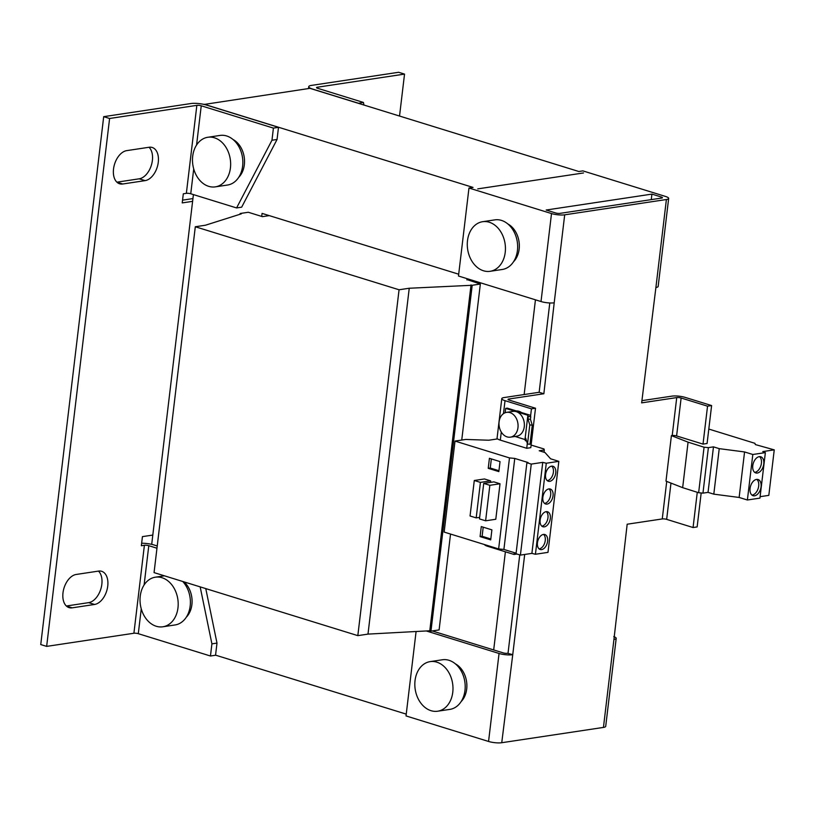 <?xml version="1.0" encoding="UTF-8"?>
<svg xmlns="http://www.w3.org/2000/svg" width="815" height="815" viewBox="0 0 815 815"><rect width="100%" height="100%" fill="white"/><g stroke="black" fill="none" stroke-linecap="round" stroke-linejoin="round"><path stroke-width="1.22" d="M550.319 518.493A7.834 4.829 107.2 0 0 547.558 511.769A7.834 4.829 107.2 0 0 540.151 520.031A7.834 4.829 107.2 0 0 542.922 526.755A7.834 4.829 107.2 0 0 550.319 518.493M541.822 526.133A7.834 4.829 107.2 0 0 547.965 517.769A7.834 4.829 107.2 0 0 546.295 511.657M547.609 541.252A7.834 4.829 107.2 0 0 544.838 534.528A7.834 4.829 107.2 0 0 537.442 542.78A7.834 4.829 107.2 0 0 540.213 549.504A7.834 4.829 107.2 0 0 547.609 541.252M539.102 548.892A7.834 4.829 107.2 0 0 545.255 540.518A7.834 4.829 107.2 0 0 543.585 534.416M555.749 472.985A7.834 4.829 107.2 0 0 552.977 466.262A7.834 4.829 107.2 0 0 545.581 474.524A7.834 4.829 107.2 0 0 548.352 481.237A7.834 4.829 107.2 0 0 555.749 472.985M547.242 480.626A7.834 4.829 107.2 0 0 553.395 472.262A7.834 4.829 107.2 0 0 551.724 466.149M553.039 495.744A7.834 4.829 107.2 0 0 550.268 489.02A7.834 4.829 107.2 0 0 542.861 497.272A7.834 4.829 107.2 0 0 545.632 503.996A7.834 4.829 107.2 0 0 553.039 495.744M544.532 503.385A7.834 4.829 107.2 0 0 550.675 495.011A7.834 4.829 107.2 0 0 549.015 488.898M750.065 488.43A8.466 5.216 107.2 0 0 753.06 495.693A8.466 5.216 107.2 0 0 761.047 486.779A8.466 5.216 107.2 0 0 758.062 479.515A8.466 5.216 107.2 0 0 750.065 488.43M751.95 495.102A8.466 5.216 107.2 0 0 758.694 486.046A8.466 5.216 107.2 0 0 756.809 479.383M752.775 465.681A8.466 5.216 107.2 0 0 755.77 472.934A8.466 5.216 107.2 0 0 763.767 464.02A8.466 5.216 107.2 0 0 760.772 456.767A8.466 5.216 107.2 0 0 752.775 465.681M754.659 472.343A8.466 5.216 107.2 0 0 761.404 463.297A8.466 5.216 107.2 0 0 759.519 456.624M113.529 169A17.247 10.636 107.2 0 0 119.622 183.793A17.247 10.636 107.2 0 0 122.729 183.996L145.101 180.635A17.247 10.636 107.2 0 0 157.876 164.681A17.247 10.636 107.2 0 0 152.191 147.474A17.247 10.636 107.2 0 0 149.084 147.26L126.702 150.632A17.247 10.636 107.2 0 0 113.529 169M62.989 592.831A17.247 10.636 107.2 0 0 69.081 607.623A17.247 10.636 107.2 0 0 72.189 607.837L94.56 604.465A17.247 10.636 107.2 0 0 107.336 588.522A17.247 10.636 107.2 0 0 101.651 571.305A17.247 10.636 107.2 0 0 98.544 571.091L76.172 574.463A17.247 10.636 107.2 0 0 62.989 592.831M517.963 427.671A12.541 9.464 81.4 0 1 510.394 437.156A12.541 9.464 81.4 0 1 499.096 421.834A12.541 9.464 81.4 0 1 506.655 412.349A12.541 9.464 81.4 0 1 517.963 427.671M506.655 412.349L512.961 411.402A12.541 9.464 81.4 0 1 516.282 411.667A12.541 9.464 81.4 0 1 524.269 426.724A12.541 9.464 81.4 0 1 516.7 436.208L510.394 437.156M516.323 410.933A12.541 9.464 81.4 0 1 518.921 411.269A12.541 9.464 81.4 0 1 521.417 412.512M230.431 167.91A25.082 18.928 81.4 0 1 215.303 186.869A25.082 18.928 81.4 0 1 192.697 156.236A25.082 18.928 81.4 0 1 207.835 137.266A25.082 18.928 81.4 0 1 230.431 167.91M207.835 137.266L220.04 135.433A25.082 18.928 81.4 0 1 242.636 166.066A25.082 18.928 81.4 0 1 227.507 185.036L215.303 186.869M238.744 177.303A21.944 16.565 -98.6 0 0 244.215 157.152A21.944 16.565 -98.6 0 0 233.059 139.518M140.241 596.152A25.082 18.928 81.4 0 1 155.38 577.183A25.082 18.928 81.4 0 1 177.976 607.817A25.082 18.928 81.4 0 1 162.847 626.786A25.082 18.928 81.4 0 1 140.241 596.152M182.754 581.492A25.082 18.928 81.4 0 1 190.18 605.983A25.082 18.928 81.4 0 1 175.052 624.952L162.847 626.786M186.289 617.22A21.944 16.565 -98.6 0 0 184.068 581.9M452.773 692.251A25.082 18.928 81.4 0 1 437.645 711.22A25.082 18.928 81.4 0 1 415.039 680.586A25.082 18.928 81.4 0 1 430.177 661.617A25.082 18.928 81.4 0 1 452.773 692.251M430.177 661.617L442.382 659.773A25.082 18.928 81.4 0 1 464.978 690.417A25.082 18.928 81.4 0 1 449.849 709.386L437.645 711.22M461.086 701.644A21.944 16.565 -98.6 0 0 466.557 681.503A21.944 16.565 -98.6 0 0 455.402 663.858M467.494 240.67A25.082 18.928 81.4 0 1 482.633 221.7A25.082 18.928 81.4 0 1 505.229 252.334A25.082 18.928 81.4 0 1 490.1 271.303A25.082 18.928 81.4 0 1 467.494 240.67M482.633 221.7L494.837 219.867A25.082 18.928 81.4 0 1 517.433 250.5A25.082 18.928 81.4 0 1 502.305 269.47L490.1 271.303M513.542 261.737A21.944 16.565 -98.6 0 0 519.012 241.586A21.944 16.565 -98.6 0 0 507.857 223.952M490.701 539.876L491.893 529.862L481.278 526.582L480.086 536.596L490.701 539.876M516.099 553.212L503.904 549.442L498.637 548.933L444.155 532.083L455.004 441.068L465.793 439.448L488.806 440.222L497.598 438.898A9.403 2.109 6.8 0 0 500.318 440.12L526.735 448.291L527.315 443.411M498.637 548.933L509.487 457.918L455.004 441.068M483.723 483.407L479.485 518.911L485.618 520.805L495.785 519.267L500.023 483.774L489.856 485.302L483.723 483.407L493.89 481.879L500.023 483.774M466.944 279.555L480.341 284.048L472.201 285.27L409.242 288.245L399.065 289.773L195.305 226.753L205.472 225.215L241.322 213.856L240.14 213.499L248.28 212.267L262.43 216.647L269.266 215.618M450.532 534.059L439.102 629.914L430.962 631.136L472.201 285.27M461.738 440.059L480.341 284.048M430.962 631.136L429.78 630.769L471.029 284.904M429.78 630.769L367.993 634.111L409.242 288.245M367.993 634.111L357.826 635.639L399.065 289.773M357.826 635.639L154.055 572.609L195.305 226.753M240.048 214.263L240.14 213.499M531.115 445.072L543.982 448.963L544.308 449.982L539.224 450.746L544.991 452.529L550.583 458.794L558.835 461.351L547.986 552.366L535.424 554.261L531.9 553.375L520.408 555.107L516.038 553.752L526.898 462.737L528.11 462.553L514.754 458.427L509.487 457.918M535.424 554.261L546.284 463.236L542.749 462.36L531.268 464.092L526.898 462.737M503.904 549.442L514.754 458.427M520.408 555.107L531.268 464.092M531.9 553.375L542.749 462.36M485.618 520.805L489.856 485.302M474.289 480.493L480.422 482.388L490.589 480.86L484.456 478.965L474.289 480.493L470.051 515.987L476.184 517.882L479.668 517.362M480.422 482.388L476.184 517.882M558.835 461.351L546.284 463.236M530.565 416.149L531.441 408.845L535.506 408.234L530.799 447.68L526.735 448.291M544.033 452.233L544.308 449.982M498.841 471.61L500.033 461.606L489.418 458.315L488.226 468.33L498.841 471.61M490.813 482.337L490.589 480.86M760.11 496.681L768.82 495.367L774.25 449.86L755.322 444.562L754.924 443.319L708.806 429.057M641.904 400.654L672.018 396.121A9.403 2.109 -173.2 0 1 685.191 397.394L711.607 405.564L707.084 443.492L703.019 444.104L676.603 435.933A3.138 0.703 6.8 0 0 672.212 435.505L671.407 435.628L665.987 481.135L682.654 487.665L698.638 492.718L702.958 493.136L708.041 492.372L713.808 494.155L739.134 497.456L747.386 500.003L759.937 498.118L765.366 452.61L762.769 451.591L774.25 449.86M671.407 435.628L688.074 442.158L704.068 447.211L708.388 447.629L713.471 446.865L719.238 448.647L744.564 451.948L752.816 454.495L765.366 452.61M752.816 454.495L747.386 500.003M744.564 451.948L739.134 497.456M719.238 448.647L713.808 494.155M713.471 446.865L708.041 492.372M708.388 447.629L702.958 493.136M704.068 447.211L698.638 492.718M688.074 442.158L682.654 487.665M477.753 188.876L583.52 172.953L477.753 188.876M651.918 194.102L661.352 197.026A3.138 0.703 6.8 0 1 662.432 197.699A3.138 0.703 6.8 0 1 661.678 198.055L559.976 213.367A3.138 0.703 6.8 0 1 555.586 212.949L546.152 210.025L651.918 194.102L651.256 199.624M535.445 299.818L524.147 394.552M505.392 551.796L493.686 649.942L503.12 652.856A3.138 0.703 6.8 0 0 507.521 653.284L512.747 654.659L501.745 742.72A9.403 2.109 -173.2 0 1 488.562 741.456L406.023 715.927L416.088 631.513M467.046 278.659L466.903 279.891M432.256 630.942L493.686 649.942M426.276 630.963L499.055 653.467A9.403 2.109 6.8 0 0 512.238 654.74M616.201 638.359L605.708 726.338A9.403 2.109 -173.2 0 1 603.446 727.418L613.94 639.429A9.403 2.109 6.8 0 0 616.201 638.359A9.403 2.109 6.8 0 0 613.777 636.596M668.657 198.442L658.163 286.432A9.403 2.109 -173.2 0 1 655.902 287.501L666.395 199.522A9.403 2.109 6.8 0 0 668.657 198.442A9.403 2.109 6.8 0 0 665.417 196.415L582.878 170.885L578.803 171.496L309.945 88.336L204.158 104.442M468.971 188.031L551.511 213.561A9.403 2.109 6.8 0 0 564.693 214.824L554.2 302.813A9.403 2.109 -173.2 0 1 541.017 301.54L458.478 276.01L468.971 188.031L473.036 187.419L204.178 104.259M531.441 408.845L505.025 400.674A9.403 2.109 -173.2 0 1 501.785 398.647A9.403 2.109 -173.2 0 1 504.047 397.567L539.143 392.29L549.789 302.956M535.506 408.234L509.09 400.063A3.138 0.703 -173.2 0 1 508.01 399.391A3.138 0.703 -173.2 0 1 508.764 399.034L543.86 393.747L539.143 392.29M484.467 544.552A9.403 2.109 6.8 0 0 487.655 546.305L514.071 554.475L516.965 554.037M514.071 554.475L514.285 552.652M701.185 492.973L697.141 526.918L693.066 527.529L666.66 519.359A3.138 0.703 6.8 0 0 662.259 518.941L627.173 524.218L613.94 639.429M697.273 492.291L693.066 527.529M655.902 287.501L641.65 402.865L676.735 397.588A3.138 0.703 -173.2 0 1 681.126 398.005L707.542 406.176L703.019 444.104M711.607 405.564L707.542 406.176M554.2 302.813L543.86 393.747M666.395 199.522L564.693 214.824M501.745 742.72L603.446 727.418M508.03 653.202L519.746 554.903M524.687 554.465L512.747 654.659M236.584 207.937L271.965 140.241L277.049 139.477L241.668 207.173L236.584 207.937L190.751 193.766L193.715 168.929M205.777 588.613L216.994 643.096L211.91 643.86L200.174 586.882M363.948 105.043L363.419 102.446L358.356 103.311M216.994 643.096L215.547 655.24L210.464 656.004L138.295 633.683L141.26 608.846M144.112 584.966L148.788 545.693A3.138 0.703 6.8 0 0 144.398 545.276L141.352 545.734L142.431 536.627L152.802 535.068L192.605 201.346L182.224 202.904L183.314 193.797L186.36 193.338A3.138 0.703 -173.2 0 1 190.751 193.766M196.568 145.05L201.244 105.787A3.138 0.703 6.8 0 0 196.853 105.359L109.597 118.491L46.649 646.387L133.905 633.255A3.138 0.703 -173.2 0 1 138.295 633.683M157.234 545.968L153.872 544.929A10.972 2.465 6.8 0 0 141.647 543.238M201.244 105.787L273.412 128.108L271.965 140.241M109.597 118.491L103.699 116.667L190.954 103.536A10.972 2.465 6.8 0 1 206.327 105.013L278.496 127.334L273.412 128.108M363.419 102.446L317.595 88.275A3.138 0.703 6.8 0 1 316.515 87.592A3.138 0.703 6.8 0 1 317.269 87.236L404.535 74.104L399.533 116.046M358.335 103.21L312.512 89.039A10.972 2.465 6.8 0 1 308.732 86.665L308.508 88.55M404.535 74.104L398.637 72.28L311.371 85.412A10.972 2.465 6.8 0 0 308.732 86.665M182.56 200.144L192.931 198.585M103.699 116.667L40.75 644.563L46.649 646.387M116.891 182.173L139.202 178.811A17.247 10.636 107.2 0 0 151.335 165.313A17.247 10.636 107.2 0 0 149.023 147.27M66.351 606.003L88.662 602.642A17.247 10.636 107.2 0 0 100.795 589.143A17.247 10.636 107.2 0 0 98.483 571.101M211.91 643.86L210.464 656.004M148.788 545.693L156.969 548.23M278.496 127.334L277.049 139.477M458.692 274.207L262.084 213.398L261.717 216.423M193.41 194.581L192.605 201.346M152.802 535.068L151.702 544.349M215.557 655.148L406.237 714.123M530.443 419.297L527.957 419.053L529.791 424.91L532.277 425.155L530.443 419.297L530.748 416.72L528.263 416.475L527.957 419.053M532.277 425.155L529.995 444.267L527.509 444.032L525.675 438.164L525.369 440.752L524.982 439.53L515.049 436.453M527.509 444.032L529.791 424.91M524.982 439.53L527.875 415.253L505.667 408.386L507.297 408.142L530.29 415.253L530.748 416.72M505.147 412.747L505.667 408.386M528.263 416.475L527.875 415.253M525.369 440.752L526.521 440.864M491.343 458.916L490.263 468.024L498.943 470.713M490.263 468.024L488.226 468.33M483.203 527.173L482.123 536.29L490.803 538.97M482.123 536.29L480.086 536.596M122.729 183.996L116.942 182.214M72.189 607.837L66.402 606.044M499.055 653.467L488.562 741.456M661.352 197.026L661.22 198.126M541.017 301.54L551.511 213.561M487.747 545.571L487.655 546.305M666.66 519.359L670.979 483.091M666.731 481.431L662.259 518.941M676.603 435.933L681.126 398.005M676.735 397.588L672.212 435.505M505.025 400.674L503.476 413.643M501.286 432.062L500.318 440.12M508.662 399.91L508.764 399.034M144.398 545.276L133.905 633.255M196.853 105.359L186.36 193.338M317.167 88.122L317.269 87.236M94.56 604.465L88.662 602.642M145.101 180.635L139.202 178.811M155.38 577.183L164.426 575.818M496.977 439L501.785 398.647"/></g></svg>
